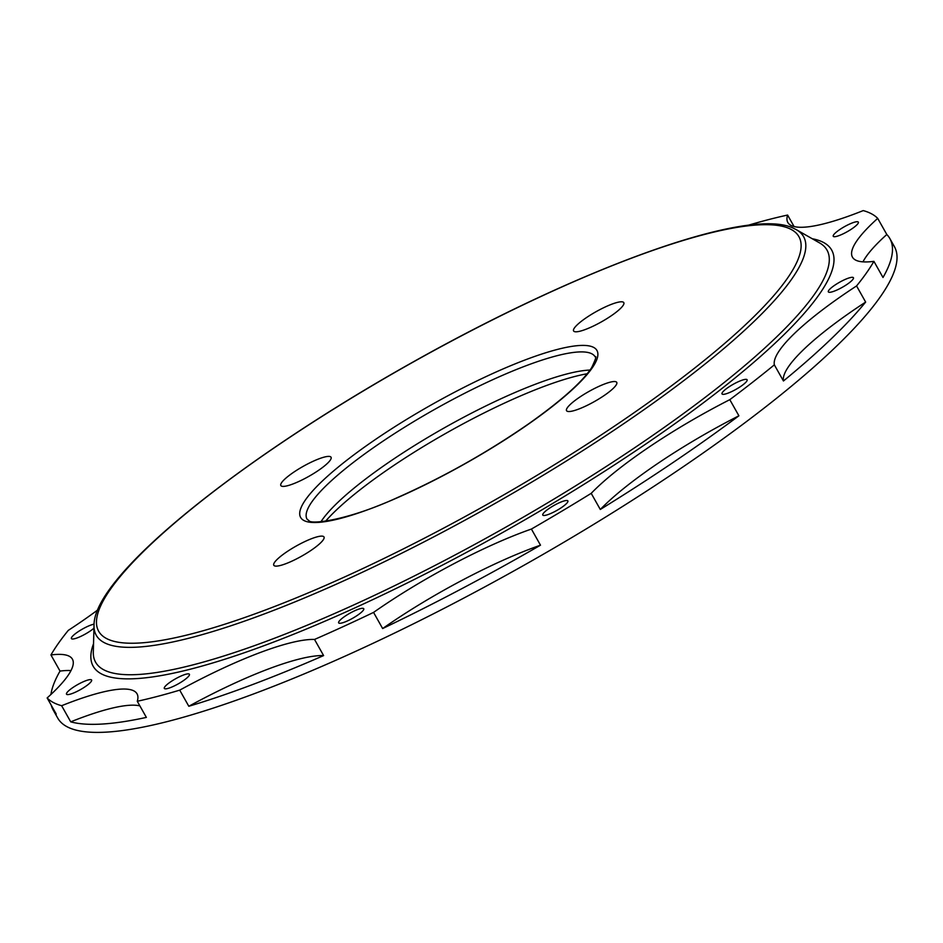 <?xml version="1.0" encoding="UTF-8"?>
<svg xmlns="http://www.w3.org/2000/svg" width="943" height="943" viewBox="0 0 943 943"><rect width="100%" height="100%" fill="white"/><g stroke="black" fill="none" stroke-linecap="round" stroke-linejoin="round"><path stroke-width="1.41" d="M616.981 302.503A28.82 5.752 -29.4 0 0 588.019 316.565A28.82 5.752 -29.4 0 0 573.592 330.946A28.82 5.752 -29.4 0 0 580.405 331.099A28.82 5.752 -29.4 0 0 609.378 317.037A28.82 5.752 -29.4 0 0 623.806 302.656A28.82 5.752 -29.4 0 0 616.981 302.503M317.19 536.826A28.82 5.752 -29.4 0 0 288.216 550.889A28.82 5.752 -29.4 0 0 273.788 565.27A28.82 5.752 -29.4 0 0 280.613 565.411A28.82 5.752 -29.4 0 0 309.575 551.349A28.82 5.752 -29.4 0 0 324.003 536.98A28.82 5.752 -29.4 0 0 317.19 536.826M324.227 457.107A28.82 5.752 -29.4 0 0 295.265 471.17A28.82 5.752 -29.4 0 0 280.837 485.539A28.82 5.752 -29.4 0 0 287.65 485.692A28.82 5.752 -29.4 0 0 316.624 471.63A28.82 5.752 -29.4 0 0 331.052 457.249A28.82 5.752 -29.4 0 0 324.227 457.107M609.944 382.233A28.82 5.752 -29.4 0 0 580.971 396.296A28.82 5.752 -29.4 0 0 566.543 410.676A28.82 5.752 -29.4 0 0 573.368 410.818A28.82 5.752 -29.4 0 0 602.329 396.755A28.82 5.752 -29.4 0 0 616.757 382.386A28.82 5.752 -29.4 0 0 609.944 382.233M186.019 674.198A14.404 2.876 -29.4 0 0 171.532 681.235A14.404 2.876 -29.4 0 0 164.318 688.425A14.404 2.876 -29.4 0 0 167.724 688.496A14.404 2.876 -29.4 0 0 182.211 681.459A14.404 2.876 -29.4 0 0 189.425 674.28A14.404 2.876 -29.4 0 0 186.019 674.198M94.088 624.148A14.404 2.876 -29.4 0 0 92.744 624.466A14.404 2.876 -29.4 0 0 78.387 631.551A14.404 2.876 -29.4 0 0 71.42 638.588A14.404 2.876 -29.4 0 0 75.204 638.552A14.404 2.876 -29.4 0 0 93.958 628.191M359.589 608.86A14.404 2.876 -29.4 0 0 345.386 615.979A14.404 2.876 -29.4 0 0 338.643 622.863A14.404 2.876 -29.4 0 0 342.804 622.722A14.404 2.876 -29.4 0 0 357.008 615.602A14.404 2.876 -29.4 0 0 363.75 608.718A14.404 2.876 -29.4 0 0 359.589 608.86M563.666 501.075A14.404 2.876 -29.4 0 0 549.486 508.206A14.404 2.876 -29.4 0 0 542.779 515.067A14.404 2.876 -29.4 0 0 546.987 514.913A14.404 2.876 -29.4 0 0 561.168 507.782A14.404 2.876 -29.4 0 0 567.886 500.922A14.404 2.876 -29.4 0 0 563.666 501.075M849.655 277.761A14.404 2.876 -29.4 0 0 835.309 284.845A14.404 2.876 -29.4 0 0 828.343 291.882A14.404 2.876 -29.4 0 0 832.127 291.847A14.404 2.876 -29.4 0 0 846.472 284.762A14.404 2.876 -29.4 0 0 853.439 277.737A14.404 2.876 -29.4 0 0 849.655 277.761M88.831 679.809A14.404 2.876 -29.4 0 0 74.155 686.704A14.404 2.876 -29.4 0 0 66.505 694.178A14.404 2.876 -29.4 0 0 69.287 694.402A14.404 2.876 -29.4 0 0 83.962 687.506A14.404 2.876 -29.4 0 0 91.612 680.033A14.404 2.876 -29.4 0 0 88.831 679.809M855.572 221.911A14.404 2.876 -29.4 0 0 840.897 228.819A14.404 2.876 -29.4 0 0 833.247 236.292A14.404 2.876 -29.4 0 0 836.028 236.516A14.404 2.876 -29.4 0 0 850.704 229.609A14.404 2.876 -29.4 0 0 858.354 222.135A14.404 2.876 -29.4 0 0 855.572 221.911M743.709 379.699A14.404 2.876 -29.4 0 0 729.222 386.724A14.404 2.876 -29.4 0 0 722.02 393.915A14.404 2.876 -29.4 0 0 725.426 393.997A14.404 2.876 -29.4 0 0 739.913 386.96A14.404 2.876 -29.4 0 0 747.115 379.77A14.404 2.876 -29.4 0 0 743.709 379.699M320.997 521.668A165.331 32.97 150.6 0 1 445.108 427.415A165.331 32.97 150.6 0 1 590.023 370.069M325.606 521.161A172.416 34.384 150.6 0 1 447.819 432.236A172.416 34.384 150.6 0 1 587.206 373.758M97.801 609.909A160.605 32.027 150.6 0 1 68.297 630.372A480.176 95.762 150.6 0 0 50.946 654.961A160.605 32.027 150.6 0 1 72.411 659.157A160.605 32.027 150.6 0 1 47.15 697.95A480.176 95.762 150.6 0 0 55.755 703.678A480.176 95.762 150.6 0 0 61.637 705.718A160.605 32.027 150.6 0 1 137.041 693.824A160.605 32.027 150.6 0 1 137.277 701.274A480.176 95.762 150.6 0 0 179.724 690.146A160.605 32.027 150.6 0 1 314.526 639.448A480.176 95.762 150.6 0 0 373.558 612.408A160.605 32.027 150.6 0 1 531.404 529.058A480.176 95.762 150.6 0 0 591.202 493.342A160.605 32.027 150.6 0 1 729.799 399.667A480.176 95.762 150.6 0 0 774.344 364.847A160.605 32.027 150.6 0 1 856.562 285.941A480.176 95.762 150.6 0 0 873.913 261.352A160.605 32.027 150.6 0 1 852.448 257.156A160.605 32.027 150.6 0 1 877.709 218.375L886.809 234.501A480.176 95.762 150.6 0 1 889.862 238.567L894.4 246.63A480.176 95.762 150.6 0 1 554.166 547.954A480.176 95.762 150.6 0 1 69.393 727.866A480.176 95.762 150.6 0 1 57.723 718.071L53.185 710.008A480.176 95.762 150.6 0 1 51.287 705.293M747.716 225.401A480.176 95.762 150.6 0 1 787.594 215.051A160.605 32.027 150.6 0 0 787.829 222.489A160.605 32.027 150.6 0 0 863.222 210.595A480.176 95.762 150.6 0 1 869.104 212.647A480.176 95.762 150.6 0 1 877.709 218.375M787.594 215.051L794.077 226.544M47.15 697.95L56.238 714.075A480.176 95.762 150.6 0 1 53.185 710.008M50.91 694.496A480.176 95.762 150.6 0 1 60.034 671.086L50.946 654.961M856.562 285.941L865.65 302.078A480.176 95.762 150.6 0 1 783.444 380.984L774.344 364.847M729.799 399.667L738.899 415.792A480.176 95.762 150.6 0 1 600.302 509.479L591.202 493.342M531.404 529.058L540.492 545.184A480.176 95.762 150.6 0 1 382.646 628.545L373.558 612.408M314.526 639.448L323.614 655.585A480.176 95.762 150.6 0 1 188.812 706.272L179.724 690.146M137.277 701.274L146.365 717.399A480.176 95.762 150.6 0 1 70.725 721.855L61.637 705.718M889.862 238.567A480.176 95.762 150.6 0 1 883.002 277.49L873.913 261.352M323.614 655.585A160.605 32.027 -29.4 0 0 188.812 706.272M139.882 705.906A160.605 32.027 -29.4 0 0 70.725 721.855M738.899 415.792A160.605 32.027 -29.4 0 0 600.302 509.479M70.984 670.591A160.605 32.027 -29.4 0 0 60.034 671.086M540.492 545.184A160.605 32.027 -29.4 0 0 382.646 628.545M886.809 234.501A160.605 32.027 -29.4 0 0 862.963 261.859M865.65 302.078A160.605 32.027 -29.4 0 0 783.444 380.984M108.433 639.448A401.883 80.143 150.6 0 1 357.762 394.292A401.883 80.143 150.6 0 1 789.161 228.477A401.883 80.143 150.6 0 1 539.832 473.634A401.883 80.143 150.6 0 1 108.433 639.448M106.099 643.527A405.961 80.957 150.6 0 1 94.029 625.468L93.31 652.108A419.765 83.715 150.6 0 0 105.793 670.779A419.765 83.715 150.6 0 0 550.96 500.863A419.765 83.715 150.6 0 0 819.538 242.893L796.387 229.715A405.961 80.957 150.6 0 1 536.638 479.197A405.961 80.957 150.6 0 1 106.099 643.527M812.229 238.732A423.843 84.528 150.6 0 1 821.4 241.443A423.843 84.528 150.6 0 1 558.433 500.002A423.843 84.528 150.6 0 1 103.471 674.87A423.843 84.528 150.6 0 1 93.534 643.692M304.766 520.913A170.058 33.913 150.6 0 1 410.276 417.171A170.058 33.913 150.6 0 1 592.829 347.012A170.058 33.913 150.6 0 1 487.319 450.754A170.058 33.913 150.6 0 1 304.766 520.913M307.029 519.157A165.331 32.97 150.6 0 1 424.173 415.403A165.331 32.97 150.6 0 1 591.096 353.46A165.331 32.97 150.6 0 1 595.116 356.831C596.789 355.629 595.646 359.2 591.709 367.57C582.303 381.962 561.321 400.681 528.775 423.737C486.824 452.758 442.703 477.523 396.414 498.045C348.38 520.064 310.707 524.862 308.927 520.619L307.029 519.157M796.387 229.715L793.322 228.182C748.494 206.34 580.334 267.836 411.808 362.701C237.589 460.443 93.027 576.409 94.029 625.468"/></g></svg>
